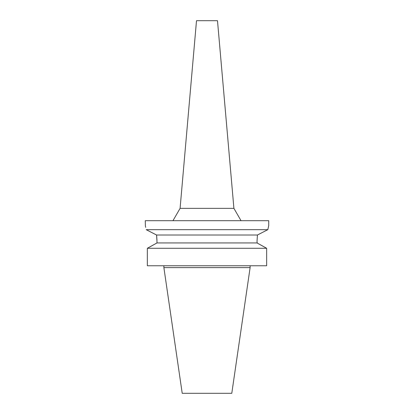 <?xml version="1.0" encoding="UTF-8"?>
<svg xmlns="http://www.w3.org/2000/svg" width="414" height="414" viewBox="0 0 414 414"><rect width="100%" height="100%" fill="white"/><g stroke="black" fill="none" stroke-linecap="round" stroke-linejoin="round"><path stroke-width="0.62" d="M233.91 208.356L217.495 20.7L196.505 20.7L180.09 208.356L233.91 208.356L241.041 220.703M156.984 241.45L156.564 235.017L146.183 229.672C144.998 224.326 144.998 224.326 146.183 229.672L267.817 229.672L268.727 225.64L268.727 220.703L145.273 220.703L145.381 226.075M261.741 232.792L267.817 229.672L268.598 226.153M258.46 234.484L259.728 233.827M257.016 241.507L257.436 235.017L257.016 241.507L257.239 243.059M267.817 229.672L257.436 235.017L156.564 235.017L156.663 235.799M152.621 232.978L156.43 234.945M145.474 226.453L145.692 227.374M156.663 235.82L156.968 240.198M156.984 242.935L156.984 241.507L156.984 242.935L257.016 242.935L266.657 248.281L266.657 265.767L147.343 265.767L147.343 248.281L156.984 242.935L147.343 248.281L266.657 248.281M261.187 245.238L265.348 247.551M250.118 267.62L231.788 393.3L182.212 393.3L163.882 267.62L250.118 267.62L250.118 265.767M180.09 208.356L172.959 220.703M163.882 267.62L163.882 265.767"/></g></svg>
